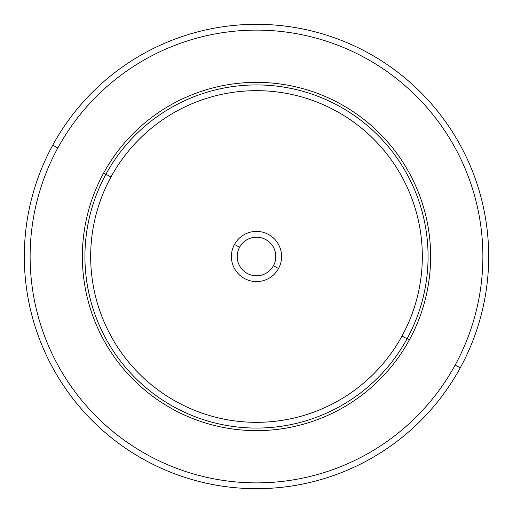 <?xml version="1.0" encoding="UTF-8"?>
<svg xmlns="http://www.w3.org/2000/svg" width="513" height="513" viewBox="0 0 513 513"><rect width="100%" height="100%" fill="white"/><g stroke="black" fill="none" stroke-linecap="round" stroke-linejoin="round"><path stroke-width="0.77" d="M52.736 145.185A232.184 232.184 0 0 0 145.185 460.264A232.184 232.184 0 0 0 460.264 367.815A232.184 232.184 0 0 0 367.815 52.736A232.184 232.184 0 0 0 52.736 145.185L57.834 147.968A226.38 226.38 0 0 0 147.968 455.166A226.38 226.38 0 0 0 455.166 365.032L460.264 367.815A232.184 232.184 0 0 1 145.185 460.264A232.184 232.184 0 0 1 52.736 145.185A232.184 232.184 0 0 1 367.815 52.736A232.184 232.184 0 0 1 460.264 367.815L455.166 365.032A226.38 226.38 0 0 0 365.032 57.834A226.38 226.38 0 0 0 57.834 147.968L52.736 145.185M455.166 365.032A226.38 226.38 0 0 1 147.968 455.166A226.38 226.38 0 0 1 57.834 147.968A226.38 226.38 0 0 1 365.032 57.834A226.38 226.38 0 0 1 455.166 365.032M409.323 339.984A174.138 174.138 0 0 0 339.984 103.677A174.138 174.138 0 0 0 103.677 173.016A174.138 174.138 0 0 0 173.016 409.323A174.138 174.138 0 0 0 409.323 339.984L407.072 338.76A171.579 171.579 0 0 0 338.76 105.928A171.579 171.579 0 0 0 105.928 174.24L103.677 173.016A174.138 174.138 0 0 1 339.984 103.677A174.138 174.138 0 0 1 409.323 339.984A174.138 174.138 0 0 1 173.016 409.323A174.138 174.138 0 0 1 103.677 173.016L105.928 174.24A171.579 171.579 0 0 0 174.24 407.072A171.579 171.579 0 0 0 407.072 338.76L409.323 339.984M105.928 174.24A171.579 171.579 0 0 1 338.76 105.928A171.579 171.579 0 0 1 407.072 338.76L402.032 336.002A165.827 165.827 0 0 0 336.002 110.968A165.827 165.827 0 0 0 110.968 176.998L105.928 174.24L110.968 176.998A165.827 165.827 0 0 0 176.998 402.032A165.827 165.827 0 0 0 402.032 336.002L407.072 338.76A171.579 171.579 0 0 1 174.24 407.072A171.579 171.579 0 0 1 105.928 174.24M402.032 336.002A165.827 165.827 0 0 1 176.998 402.032A165.827 165.827 0 0 1 110.968 176.998A165.827 165.827 0 0 1 336.002 110.968A165.827 165.827 0 0 1 402.032 336.002M234.473 244.47A25.099 25.099 0 0 0 244.47 278.527A25.099 25.099 0 0 0 278.527 268.53A25.099 25.099 0 0 0 268.53 234.473A25.099 25.099 0 0 0 234.473 244.47L239.571 247.253A19.289 19.289 0 0 0 247.253 273.429A19.289 19.289 0 0 0 273.429 265.747L278.527 268.53A25.099 25.099 0 0 1 244.47 278.527A25.099 25.099 0 0 1 234.473 244.47A25.099 25.099 0 0 1 268.53 234.473A25.099 25.099 0 0 1 278.527 268.53L273.429 265.747A19.289 19.289 0 0 0 265.747 239.571A19.289 19.289 0 0 0 239.571 247.253L234.473 244.47M273.429 265.747A19.289 19.289 0 0 1 247.253 273.429A19.289 19.289 0 0 1 239.571 247.253A19.289 19.289 0 0 1 265.747 239.571A19.289 19.289 0 0 1 273.429 265.747"/></g></svg>

